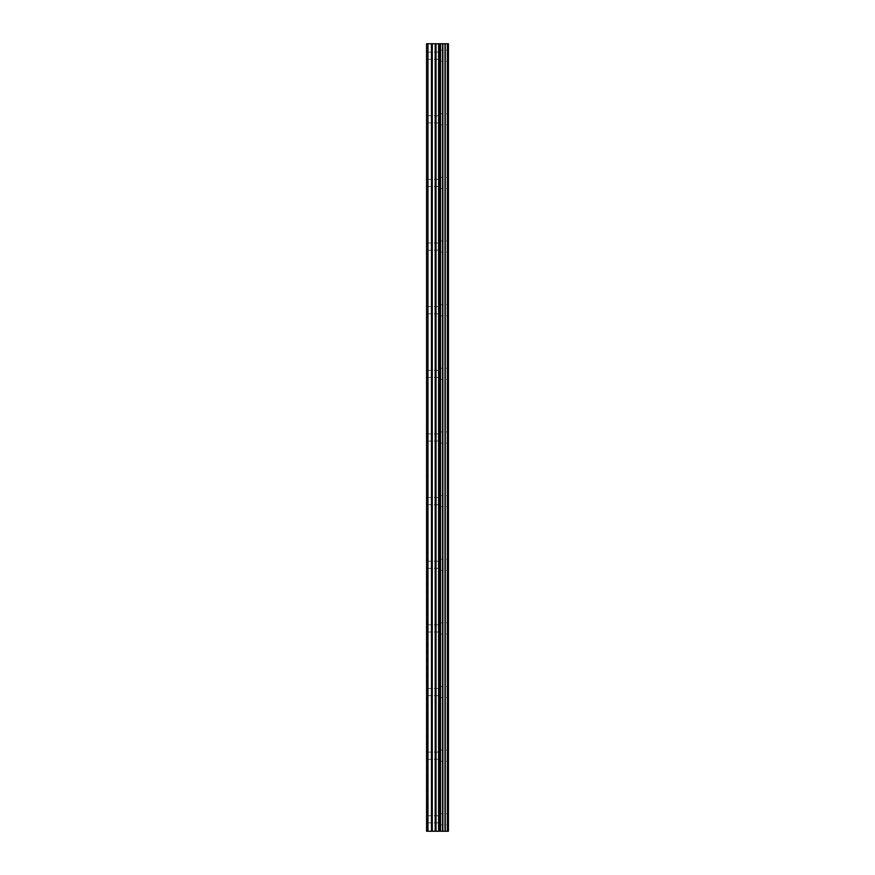 <?xml version="1.0" encoding="UTF-8"?>
<svg xmlns="http://www.w3.org/2000/svg" width="875" height="875" viewBox="0 0 875 875"><rect width="100%" height="100%" fill="white"/><g stroke="black" fill="none" stroke-linecap="round" stroke-linejoin="round"><path stroke-width="0.66" stroke-dasharray="4.38 3.28" d="M426.562 55.683L426.562 59.259L426.562 55.683M438.889 55.683L438.889 61.25L438.889 55.683M448.427 55.683L448.427 61.25L448.438 55.683M426.562 119.317L426.562 115.741L426.562 119.317M438.889 119.317L438.889 124.884L438.889 119.317M448.427 119.317L448.427 124.884L448.438 119.317M426.562 182.952L426.562 186.539L426.562 182.952M438.889 182.952L438.889 188.519L438.889 182.952M448.427 182.952L448.427 188.519L448.438 182.952M426.562 246.586L426.562 250.173L426.562 246.586M438.889 246.586L438.889 252.164L438.889 246.586M448.427 246.586L448.427 252.164L448.438 246.586M426.562 310.231L426.562 306.644L426.562 310.231M438.889 310.231L438.889 315.798L438.889 310.231M448.427 310.231L448.427 315.798L448.438 310.231M426.562 373.866L426.562 377.442L426.562 373.866M438.889 373.866L438.889 379.433L438.889 373.866M448.427 373.866L448.427 379.433L448.438 373.866M426.562 437.5L426.562 441.077L426.562 437.5M438.889 437.5L438.889 443.067L438.889 437.5M448.427 437.5L448.427 443.067L448.438 437.5M426.562 501.134L426.562 504.711L426.562 501.134M438.889 501.134L438.889 495.567L438.889 501.134M448.427 501.134L448.427 495.567L448.438 501.134M426.562 564.769L426.562 568.356L426.562 564.769M438.889 564.769L438.889 570.336L438.889 564.769M448.427 564.769L448.427 570.336L448.438 564.769M426.562 628.414L426.562 624.827L426.562 628.414M438.889 628.414L438.889 622.836L438.889 628.414M448.427 628.414L448.427 622.836L448.438 628.414M426.562 692.048L426.562 688.461L426.562 692.048M438.889 692.048L438.889 697.616L438.889 692.048M448.427 692.048L448.427 697.616L448.438 692.048M426.562 755.683L426.562 759.259L426.562 755.683M438.889 755.683L438.889 761.25L438.889 755.683M448.427 755.683L448.427 761.25L448.438 755.683M426.562 819.317L426.562 822.894L426.562 819.317M438.889 819.317L438.889 813.75L438.889 819.317M448.427 819.317L448.427 813.75L448.438 819.317M447.475 819.317L447.475 813.75L447.475 819.317M447.475 755.683L447.475 761.25L447.475 755.683M447.475 692.048L447.475 697.616L447.475 692.048M447.475 628.414L447.475 622.836L447.475 628.414M447.475 564.769L447.475 570.336L447.475 564.769M447.475 501.134L447.475 495.567L447.475 501.134M447.475 437.5L447.475 443.067L447.475 437.5M447.475 373.866L447.475 379.433L447.475 373.866M447.475 310.231L447.475 315.798L447.475 310.231M447.475 246.586L447.475 252.164L447.475 246.586M447.475 182.952L447.475 188.519L447.475 182.952M447.475 119.317L447.475 124.884L447.475 119.317M447.475 55.683L447.475 61.25L447.475 55.683M439.348 831.25L437.631 831.25L439.348 831.25M437.347 831.25L435.641 831.25L437.347 831.239M435.641 831.25L439.633 831.25L435.641 831.239M435.345 831.25L439.162 831.25L435.345 831.239M426.945 831.25L426.562 43.75L426.945 831.25M447.377 831.25L426.562 831.25L426.562 43.75L448.438 43.75L448.438 831.25L447.377 831.25L447.377 43.75M442.586 831.25L442.586 43.75L442.597 831.25M439.348 43.75L437.631 43.75L439.348 43.75M437.347 43.75L435.641 43.75L437.347 43.761M435.345 43.75L439.633 43.75L435.345 43.761M445.244 43.75L445.244 831.25L445.244 43.75M426.562 831.25L426.562 43.75M427.973 831.25L427.973 43.75M438.616 831.25L438.616 43.75M439.458 831.25L439.458 43.75M440.322 831.25L440.322 43.75M442.848 831.25L442.848 43.75M431.452 831.25L431.452 43.75M432.294 831.25L432.294 43.75M435.181 831.25L435.181 43.75M436.023 831.25L436.023 43.75M440.53 831.25L440.53 43.75M445.003 831.25L445.003 43.75M447.562 831.25L447.562 43.75M426.562 59.259L438.889 59.259M426.562 122.894L438.889 122.894M426.562 186.539L438.889 186.539M426.562 250.173L438.889 250.173M426.562 313.808L438.889 313.808M426.562 377.442L438.889 377.442M426.562 441.077L438.889 441.077M426.562 504.711L438.889 504.711M426.562 568.356L438.889 568.356M426.562 631.991L438.889 631.991M426.562 695.625L438.889 695.625M426.562 759.259L438.889 759.259M426.562 822.894L438.889 822.894M438.889 824.884L447.475 824.884M438.889 761.25L447.475 761.25M438.889 697.616L447.475 697.616M438.889 633.981L447.475 633.981M438.889 570.336L447.475 570.336M438.889 506.702L447.475 506.702M438.889 443.067L447.475 443.067M438.889 379.433L447.475 379.433M438.889 315.798L447.475 315.798M438.889 252.164L447.475 252.164M438.889 188.519L447.475 188.519M438.889 124.884L447.475 124.884M438.889 61.25L447.475 61.25M438.889 50.116L447.475 50.116M438.889 113.75L447.475 113.75M438.889 177.384L447.475 177.384M438.889 241.019L447.475 241.019M438.889 304.664L447.475 304.664M438.889 368.298L447.475 368.298M438.889 431.933L447.475 431.933M438.889 495.567L447.475 495.567M438.889 559.202L447.475 559.202M438.889 622.836L447.475 622.836M438.889 686.481L447.475 686.481M438.889 750.116L447.475 750.116M438.889 813.75L447.475 813.75M426.562 815.741L438.889 815.741M426.562 752.106L438.889 752.106M426.562 688.461L438.889 688.461M426.562 624.827L438.889 624.827M426.562 561.192L438.889 561.192M426.562 497.558L438.889 497.558M426.562 433.923L438.889 433.923M426.562 370.289L438.889 370.289M426.562 306.644L438.889 306.644M426.562 243.009L438.889 243.009M426.562 179.375L438.889 179.375M426.562 115.741L438.889 115.741M426.562 52.106L438.889 52.106"/><path stroke-width="1.31" d="M447.562 831.25L447.562 43.75L448.438 43.75L448.438 831.25L445.244 831.25L445.244 43.75L426.562 43.75L426.562 831.25L435.181 831.25L435.181 43.75M435.181 831.25L445.244 831.25L445.244 43.75L447.562 43.75M442.586 43.75L442.586 831.25L442.586 43.75M442.848 831.25L442.848 43.75M440.322 831.25L440.322 43.75M439.458 831.25L439.458 43.75M438.616 831.25L438.616 43.75M427.973 831.25L427.973 43.75M426.562 831.25L426.562 43.75M447.377 831.25L447.377 43.75M445.003 831.25L445.003 43.75M440.53 831.25L440.53 43.75M436.023 831.25L436.023 43.75M432.294 831.25L432.294 43.75M431.452 831.25L431.452 43.75"/></g></svg>
